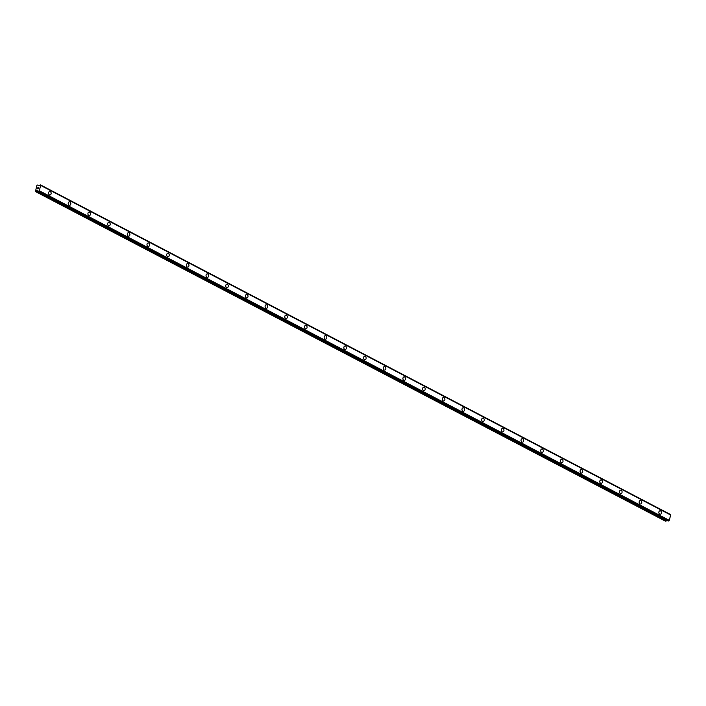 <?xml version="1.0" encoding="UTF-8"?>
<svg xmlns="http://www.w3.org/2000/svg" width="706" height="706" viewBox="0 0 706 706"><rect width="100%" height="100%" fill="white"/><g stroke="black" fill="none" stroke-linecap="round" stroke-linejoin="round"><path stroke-width="1.06" d="M49.738 191.476A1.756 1.306 -93.3 0 1 50.276 191.591A1.756 1.306 -93.3 0 1 51.132 193.515A1.756 1.306 -93.3 0 1 49.941 194.98A1.756 1.306 -93.3 0 1 49.402 194.856A1.756 1.306 -93.3 0 1 48.546 192.932A1.756 1.306 -93.3 0 1 49.738 191.476A1.756 1.306 -93.3 0 1 50.276 191.591A1.756 1.306 -93.3 0 1 51.141 193.515A1.756 1.306 -93.3 0 1 49.941 194.98M69.426 201.775A1.756 1.306 -93.3 0 1 69.965 201.89A1.756 1.306 -93.3 0 1 70.821 203.813A1.756 1.306 -93.3 0 1 69.629 205.278A1.756 1.306 -93.3 0 1 69.091 205.155A1.756 1.306 -93.3 0 1 68.235 203.231A1.756 1.306 -93.3 0 1 69.426 201.775A1.756 1.306 -93.3 0 1 69.965 201.89A1.756 1.306 -93.3 0 1 70.821 203.813A1.756 1.306 -93.3 0 1 69.629 205.278M89.115 212.074A1.756 1.306 -93.3 0 1 89.653 212.197A1.756 1.306 -93.3 0 1 90.509 214.112A1.756 1.306 -93.3 0 1 89.318 215.577A1.756 1.306 -93.3 0 1 88.779 215.454A1.756 1.306 -93.3 0 1 87.923 213.53A1.756 1.306 -93.3 0 1 89.115 212.074A1.756 1.306 -93.3 0 1 89.653 212.197A1.756 1.306 -93.3 0 1 90.509 214.112A1.756 1.306 -93.3 0 1 89.318 215.577M108.803 222.372A1.756 1.306 -93.3 0 1 109.342 222.496A1.756 1.306 -93.3 0 1 110.198 224.42A1.756 1.306 -93.3 0 1 109.006 225.876A1.756 1.306 -93.3 0 1 108.468 225.752A1.756 1.306 -93.3 0 1 107.612 223.837A1.756 1.306 -93.3 0 1 108.803 222.372A1.756 1.306 -93.3 0 1 109.342 222.496A1.756 1.306 -93.3 0 1 110.198 224.411A1.756 1.306 -93.3 0 1 109.006 225.876M128.492 232.671A1.756 1.306 -93.3 0 1 129.03 232.795A1.756 1.306 -93.3 0 1 129.886 234.719A1.756 1.306 -93.3 0 1 128.695 236.175A1.756 1.306 -93.3 0 1 128.157 236.06A1.756 1.306 -93.3 0 1 127.301 234.136A1.756 1.306 -93.3 0 1 128.492 232.671A1.756 1.306 -93.3 0 1 129.021 232.795A1.756 1.306 -93.3 0 1 129.886 234.719A1.756 1.306 -93.3 0 1 128.686 236.175M148.181 242.97A1.756 1.306 -93.3 0 1 148.719 243.093A1.756 1.306 -93.3 0 1 149.566 245.017A1.756 1.306 -93.3 0 1 148.375 246.473A1.756 1.306 -93.3 0 1 147.845 246.359A1.756 1.306 -93.3 0 1 146.989 244.435A1.756 1.306 -93.3 0 1 148.181 242.97A1.756 1.306 -93.3 0 1 148.71 243.093A1.756 1.306 -93.3 0 1 149.575 245.017A1.756 1.306 -93.3 0 1 148.384 246.473M168.399 253.392A1.756 1.306 -93.3 0 1 169.255 255.316A1.756 1.306 -93.3 0 1 168.063 256.781A1.756 1.306 -93.3 0 1 167.534 256.657A1.756 1.306 -93.3 0 1 166.669 254.734A1.756 1.306 -93.3 0 1 167.869 253.277A1.756 1.306 -93.3 0 1 168.399 253.392M167.869 253.277A1.756 1.306 -93.3 0 1 168.407 253.392A1.756 1.306 -93.3 0 1 169.263 255.316A1.756 1.306 -93.3 0 1 168.063 256.781M187.549 263.576A1.756 1.306 -93.3 0 1 188.087 263.691A1.756 1.306 -93.3 0 1 188.943 265.615A1.756 1.306 -93.3 0 1 187.752 267.08A1.756 1.306 -93.3 0 1 187.214 266.956A1.756 1.306 -93.3 0 1 186.358 265.032A1.756 1.306 -93.3 0 1 187.549 263.576A1.756 1.306 -93.3 0 1 188.087 263.691A1.756 1.306 -93.3 0 1 188.952 265.615A1.756 1.306 -93.3 0 1 187.752 267.08M207.237 273.875A1.756 1.306 -93.3 0 1 207.776 273.999A1.756 1.306 -93.3 0 1 208.632 275.914A1.756 1.306 -93.3 0 1 207.44 277.379A1.756 1.306 -93.3 0 1 206.902 277.255A1.756 1.306 -93.3 0 1 206.046 275.34A1.756 1.306 -93.3 0 1 207.237 273.875A1.756 1.306 -93.3 0 1 207.776 273.999A1.756 1.306 -93.3 0 1 208.632 275.914A1.756 1.306 -93.3 0 1 207.44 277.379M226.926 284.174A1.756 1.306 -93.3 0 1 227.464 284.297A1.756 1.306 -93.3 0 1 228.32 286.221A1.756 1.306 -93.3 0 1 227.129 287.677A1.756 1.306 -93.3 0 1 226.591 287.554A1.756 1.306 -93.3 0 1 225.735 285.639A1.756 1.306 -93.3 0 1 226.926 284.174A1.756 1.306 -93.3 0 1 227.464 284.297A1.756 1.306 -93.3 0 1 228.32 286.221A1.756 1.306 -93.3 0 1 227.129 287.677M246.615 294.473A1.756 1.306 -93.3 0 1 247.153 294.596A1.756 1.306 -93.3 0 1 248.009 296.52A1.756 1.306 -93.3 0 1 246.818 297.976A1.756 1.306 -93.3 0 1 246.279 297.861A1.756 1.306 -93.3 0 1 245.423 295.938A1.756 1.306 -93.3 0 1 246.615 294.473A1.756 1.306 -93.3 0 1 247.153 294.596A1.756 1.306 -93.3 0 1 248.009 296.52A1.756 1.306 -93.3 0 1 246.818 297.976M266.303 304.771A1.756 1.306 -93.3 0 1 266.842 304.895A1.756 1.306 -93.3 0 1 267.698 306.819A1.756 1.306 -93.3 0 1 266.506 308.275A1.756 1.306 -93.3 0 1 265.968 308.16A1.756 1.306 -93.3 0 1 265.112 306.236A1.756 1.306 -93.3 0 1 266.303 304.771A1.756 1.306 -93.3 0 1 266.833 304.895A1.756 1.306 -93.3 0 1 267.698 306.819A1.756 1.306 -93.3 0 1 266.497 308.284M286.521 315.194A1.756 1.306 -93.3 0 1 287.377 317.118A1.756 1.306 -93.3 0 1 286.186 318.582A1.756 1.306 -93.3 0 1 285.656 318.459A1.756 1.306 -93.3 0 1 284.792 316.535A1.756 1.306 -93.3 0 1 285.992 315.079A1.756 1.306 -93.3 0 1 286.521 315.194M285.992 315.079A1.756 1.306 -93.3 0 1 286.53 315.194A1.756 1.306 -93.3 0 1 287.386 317.118A1.756 1.306 -93.3 0 1 286.195 318.582M305.672 325.378A1.756 1.306 -93.3 0 1 306.21 325.501A1.756 1.306 -93.3 0 1 307.066 327.416A1.756 1.306 -93.3 0 1 305.875 328.881A1.756 1.306 -93.3 0 1 305.336 328.758A1.756 1.306 -93.3 0 1 304.48 326.834A1.756 1.306 -93.3 0 1 305.672 325.378A1.756 1.306 -93.3 0 1 306.21 325.501A1.756 1.306 -93.3 0 1 307.075 327.416A1.756 1.306 -93.3 0 1 305.875 328.881M325.36 335.677A1.756 1.306 -93.3 0 1 325.898 335.8A1.756 1.306 -93.3 0 1 326.754 337.715A1.756 1.306 -93.3 0 1 325.563 339.18A1.756 1.306 -93.3 0 1 325.025 339.056A1.756 1.306 -93.3 0 1 324.169 337.141A1.756 1.306 -93.3 0 1 325.36 335.677A1.756 1.306 -93.3 0 1 325.898 335.8A1.756 1.306 -93.3 0 1 326.754 337.715A1.756 1.306 -93.3 0 1 325.563 339.18M345.049 345.975A1.756 1.306 -93.3 0 1 345.587 346.099A1.756 1.306 -93.3 0 1 346.443 348.023A1.756 1.306 -93.3 0 1 345.252 349.479A1.756 1.306 -93.3 0 1 344.713 349.364A1.756 1.306 -93.3 0 1 343.857 347.44A1.756 1.306 -93.3 0 1 345.049 345.975A1.756 1.306 -93.3 0 1 345.587 346.099A1.756 1.306 -93.3 0 1 346.443 348.023A1.756 1.306 -93.3 0 1 345.252 349.479M364.737 356.274A1.756 1.306 -93.3 0 1 365.276 356.398A1.756 1.306 -93.3 0 1 366.132 358.321A1.756 1.306 -93.3 0 1 364.94 359.778A1.756 1.306 -93.3 0 1 364.402 359.663A1.756 1.306 -93.3 0 1 363.546 357.739A1.756 1.306 -93.3 0 1 364.737 356.274A1.756 1.306 -93.3 0 1 365.276 356.398A1.756 1.306 -93.3 0 1 366.132 358.321A1.756 1.306 -93.3 0 1 364.94 359.778M384.426 366.582A1.756 1.306 -93.3 0 1 384.964 366.696A1.756 1.306 -93.3 0 1 385.82 368.62A1.756 1.306 -93.3 0 1 384.62 370.085A1.756 1.306 -93.3 0 1 384.09 369.962A1.756 1.306 -93.3 0 1 383.234 368.038A1.756 1.306 -93.3 0 1 384.426 366.582A1.756 1.306 -93.3 0 1 384.955 366.696A1.756 1.306 -93.3 0 1 385.82 368.62A1.756 1.306 -93.3 0 1 384.629 370.085M404.644 376.995A1.756 1.306 -93.3 0 1 405.5 378.919A1.756 1.306 -93.3 0 1 404.309 380.384A1.756 1.306 -93.3 0 1 403.779 380.26A1.756 1.306 -93.3 0 1 402.914 378.337A1.756 1.306 -93.3 0 1 404.114 376.88A1.756 1.306 -93.3 0 1 404.644 376.995M404.114 376.88A1.756 1.306 -93.3 0 1 404.653 376.995A1.756 1.306 -93.3 0 1 405.509 378.919A1.756 1.306 -93.3 0 1 404.317 380.384M423.794 387.179A1.756 1.306 -93.3 0 1 424.332 387.303A1.756 1.306 -93.3 0 1 425.188 389.218A1.756 1.306 -93.3 0 1 423.997 390.683A1.756 1.306 -93.3 0 1 423.459 390.559A1.756 1.306 -93.3 0 1 422.603 388.644A1.756 1.306 -93.3 0 1 423.803 387.179A1.756 1.306 -93.3 0 1 424.341 387.303A1.756 1.306 -93.3 0 1 425.197 389.218A1.756 1.306 -93.3 0 1 423.997 390.683M443.483 397.478A1.756 1.306 -93.3 0 1 444.021 397.602A1.756 1.306 -93.3 0 1 444.877 399.525A1.756 1.306 -93.3 0 1 443.686 400.982A1.756 1.306 -93.3 0 1 443.147 400.858A1.756 1.306 -93.3 0 1 442.291 398.943A1.756 1.306 -93.3 0 1 443.483 397.478A1.756 1.306 -93.3 0 1 444.021 397.602A1.756 1.306 -93.3 0 1 444.886 399.525A1.756 1.306 -93.3 0 1 443.686 400.982M463.171 407.777A1.756 1.306 -93.3 0 1 463.71 407.9A1.756 1.306 -93.3 0 1 464.566 409.824A1.756 1.306 -93.3 0 1 463.374 411.28A1.756 1.306 -93.3 0 1 462.836 411.166A1.756 1.306 -93.3 0 1 461.98 409.242A1.756 1.306 -93.3 0 1 463.171 407.777A1.756 1.306 -93.3 0 1 463.71 407.9A1.756 1.306 -93.3 0 1 464.566 409.824A1.756 1.306 -93.3 0 1 463.374 411.28M482.86 418.076A1.756 1.306 -93.3 0 1 483.398 418.199A1.756 1.306 -93.3 0 1 484.254 420.123A1.756 1.306 -93.3 0 1 483.063 421.588A1.756 1.306 -93.3 0 1 482.525 421.464A1.756 1.306 -93.3 0 1 481.668 419.54A1.756 1.306 -93.3 0 1 482.86 418.076A1.756 1.306 -93.3 0 1 483.398 418.199A1.756 1.306 -93.3 0 1 484.254 420.123A1.756 1.306 -93.3 0 1 483.063 421.579M502.548 428.383A1.756 1.306 -93.3 0 1 503.087 428.498A1.756 1.306 -93.3 0 1 503.943 430.422A1.756 1.306 -93.3 0 1 502.743 431.887A1.756 1.306 -93.3 0 1 502.213 431.763A1.756 1.306 -93.3 0 1 501.357 429.839A1.756 1.306 -93.3 0 1 502.548 428.383A1.756 1.306 -93.3 0 1 503.087 428.498A1.756 1.306 -93.3 0 1 503.943 430.422A1.756 1.306 -93.3 0 1 502.751 431.887M522.767 438.805A1.756 1.306 -93.3 0 1 523.631 440.72A1.756 1.306 -93.3 0 1 522.431 442.185A1.756 1.306 -93.3 0 1 521.902 442.062A1.756 1.306 -93.3 0 1 521.046 440.138A1.756 1.306 -93.3 0 1 522.237 438.682A1.756 1.306 -93.3 0 1 522.767 438.805M522.237 438.682A1.756 1.306 -93.3 0 1 522.775 438.805A1.756 1.306 -93.3 0 1 523.631 440.72A1.756 1.306 -93.3 0 1 522.44 442.185M541.917 448.981A1.756 1.306 -93.3 0 1 542.455 449.104A1.756 1.306 -93.3 0 1 543.311 451.019A1.756 1.306 -93.3 0 1 542.12 452.484A1.756 1.306 -93.3 0 1 541.59 452.361A1.756 1.306 -93.3 0 1 540.725 450.446A1.756 1.306 -93.3 0 1 541.926 448.981A1.756 1.306 -93.3 0 1 542.464 449.104A1.756 1.306 -93.3 0 1 543.32 451.019A1.756 1.306 -93.3 0 1 542.129 452.484M561.605 459.279A1.756 1.306 -93.3 0 1 562.144 459.403A1.756 1.306 -93.3 0 1 563 461.327A1.756 1.306 -93.3 0 1 561.808 462.783A1.756 1.306 -93.3 0 1 561.27 462.668A1.756 1.306 -93.3 0 1 560.414 460.744A1.756 1.306 -93.3 0 1 561.605 459.279A1.756 1.306 -93.3 0 1 562.144 459.403A1.756 1.306 -93.3 0 1 563.009 461.327A1.756 1.306 -93.3 0 1 561.808 462.783M581.294 469.578A1.756 1.306 -93.3 0 1 581.832 469.702A1.756 1.306 -93.3 0 1 582.688 471.626A1.756 1.306 -93.3 0 1 581.497 473.082A1.756 1.306 -93.3 0 1 580.959 472.967A1.756 1.306 -93.3 0 1 580.103 471.043A1.756 1.306 -93.3 0 1 581.294 469.578A1.756 1.306 -93.3 0 1 581.832 469.702A1.756 1.306 -93.3 0 1 582.688 471.626A1.756 1.306 -93.3 0 1 581.497 473.082M600.982 479.886A1.756 1.306 -93.3 0 1 601.521 480.001A1.756 1.306 -93.3 0 1 602.377 481.924A1.756 1.306 -93.3 0 1 601.185 483.389A1.756 1.306 -93.3 0 1 600.647 483.266A1.756 1.306 -93.3 0 1 599.791 481.342A1.756 1.306 -93.3 0 1 600.982 479.886A1.756 1.306 -93.3 0 1 601.521 480.001A1.756 1.306 -93.3 0 1 602.377 481.924A1.756 1.306 -93.3 0 1 601.185 483.389M620.671 490.185A1.756 1.306 -93.3 0 1 621.209 490.299A1.756 1.306 -93.3 0 1 622.065 492.223A1.756 1.306 -93.3 0 1 620.874 493.688A1.756 1.306 -93.3 0 1 620.336 493.565A1.756 1.306 -93.3 0 1 619.48 491.641A1.756 1.306 -93.3 0 1 620.671 490.185A1.756 1.306 -93.3 0 1 621.209 490.299A1.756 1.306 -93.3 0 1 622.065 492.223A1.756 1.306 -93.3 0 1 620.874 493.688M640.889 500.607A1.756 1.306 -93.3 0 1 641.754 502.522A1.756 1.306 -93.3 0 1 640.554 503.987A1.756 1.306 -93.3 0 1 640.024 503.863A1.756 1.306 -93.3 0 1 639.168 501.94A1.756 1.306 -93.3 0 1 640.36 500.483A1.756 1.306 -93.3 0 1 640.889 500.607M640.36 500.483A1.756 1.306 -93.3 0 1 640.898 500.607A1.756 1.306 -93.3 0 1 641.754 502.522A1.756 1.306 -93.3 0 1 640.563 503.987M660.039 510.782A1.756 1.306 -93.3 0 1 660.578 510.906A1.756 1.306 -93.3 0 1 661.434 512.83A1.756 1.306 -93.3 0 1 660.242 514.286A1.756 1.306 -93.3 0 1 659.713 514.162A1.756 1.306 -93.3 0 1 658.848 512.247A1.756 1.306 -93.3 0 1 660.048 510.782A1.756 1.306 -93.3 0 1 660.587 510.906A1.756 1.306 -93.3 0 1 661.443 512.83A1.756 1.306 -93.3 0 1 660.251 514.286M670.532 514.921L40.436 184.866M668.053 520.975L669.279 520.34L670.665 514.992L40.692 185.396L39.289 190.726L38.115 191.397L36.959 190.602L35.441 191.547L36.888 185.343L37.797 184.998L38.918 185.784L40.41 184.848L670.691 515.027L40.71 185.422M38.089 191.388L668.079 521.002L38.115 191.397M35.441 191.547L665.431 521.16L666.799 520.331M38.574 187.443L38.424 187.99L38.574 187.443M37.903 187.478L37.762 188.025L38.645 187.364L38.424 187.99M38.645 187.364L37.709 188.025M38.195 188.484L37.506 188.784M669.279 520.34L39.289 190.726M39.051 185.678L37.842 185.051M670.435 514.55L40.445 184.937M669.27 520.348L39.28 190.735M669.209 520.384L39.218 190.77M668.741 520.869L38.751 191.255M668.626 520.975L38.636 191.361M38.053 191.176L36.959 190.602M38.053 191.264L36.88 190.646M666.12 521.054L36.13 191.45M665.987 521.125L35.997 191.52M670.4 514.462L40.41 184.848M670.665 514.992L40.674 185.387"/></g></svg>
